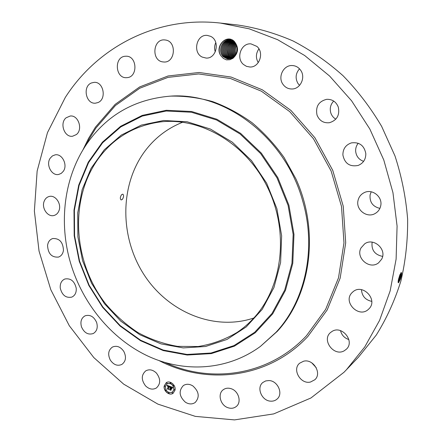 <?xml version="1.0" encoding="UTF-8"?>
<svg xmlns="http://www.w3.org/2000/svg" width="442" height="442" viewBox="0 0 442 442"><rect width="100%" height="100%" fill="white"/><g stroke="black" fill="none" stroke-linecap="round" stroke-linejoin="round"><path stroke-width="0.66" d="M122.357 199.414C123.777 197.082 123.937 195.325 122.843 194.137L121.6 194.673C120.097 196.983 119.937 198.745 121.114 199.961L122.357 199.414M254.598 317.163C249.277 323.119 243.404 328.229 236.978 332.494C224.801 339.644 211.878 344.318 198.209 346.511L177.573 346.368C163.822 344.009 150.645 339.428 138.042 332.633C125.981 324.704 115.174 315.096 105.61 303.803C73.455 262.741 69.074 200.883 97.312 160.153C112.782 138.313 133.843 125.567 160.496 121.909C200.839 117.141 246.26 143.556 267.637 187.53C289.134 231.426 282.803 285.886 254.598 317.163M253.841 318.002C213.784 331.467 167.943 311.842 144.048 274.731C120.036 237.647 119.439 186.557 144.147 152.214C154.153 138.462 167.01 128.462 182.728 122.202M276.913 208.751L266.642 183.181L251.465 160.562L232.326 142.191L210.436 129.058L187.099 121.76L163.65 120.495L141.341 125.097L121.252 135.103L104.279 149.799L91.091 168.308L82.151 189.668L77.72 212.862L77.886 236.851L82.566 260.636L91.533 283.217L104.422 303.671L120.738 321.113L139.838 334.743L160.965 343.865L183.22 347.909L205.585 346.489L226.973 339.456L246.222 326.931L262.228 309.35L273.957 287.504L280.604 262.504L281.642 235.73L276.913 208.751M260.421 346.395C227.359 370.667 184.071 372.949 147.667 355.965C111.251 338.716 82.693 303.698 70.665 263.415C58.515 222.641 63.991 177.126 86.82 143.86C106.666 115.274 134.246 99.389 169.551 96.201L171.115 96.113C184.9 95.881 198.74 97.71 212.646 101.599C226.403 106.666 239.536 113.699 252.045 122.699C264.001 132.733 274.675 144.33 284.068 157.485L295.853 178.767C319.925 231.376 310.947 295.107 277.245 331.401L260.421 346.395L276.023 332.296C305.107 301.223 316.732 249.178 302.814 201.375C285.543 137.147 224.332 91.56 169.551 96.201M220.348 23.061L237.807 25.012C256.482 27.796 274.896 33.111 293.052 40.957C310.825 50.233 327.5 61.83 343.08 75.753C357.799 90.881 370.656 107.754 381.645 126.373L394.977 155.927C401.712 176.612 405.927 197.662 407.623 219.077C407.85 240.404 405.59 261.095 400.85 281.156C394.767 300.588 386.573 318.555 376.275 335.058L358.451 357.191L344.009 372.258L310.941 397.977L273.714 413.9L234.52 419.9L195.336 416.381L157.91 404.126L123.677 384.142L93.82 357.589L69.284 325.704L50.824 289.759L39.04 251.084L34.377 211.033L37.139 171.048L47.465 132.644L65.3 97.428C97.052 47.797 155.799 15.73 220.348 23.061L249.211 28.824L277.598 39.681L304.687 55.521L329.622 76.057L351.589 100.793L369.849 129.047L383.789 159.993L392.955 192.673L397.082 226.061L396.109 259.128L390.164 290.875L379.562 320.411L364.749 346.959L346.313 369.893M215.293 51.869C214.232 48.714 214.403 45.614 215.806 42.576M258.255 62.62C255.603 57.957 255.83 53.377 258.924 48.891M299.554 85.383L297.936 83.439C295.101 78.234 295.626 73.361 299.505 68.814M335.809 119.158C333.423 117.754 331.765 115.71 330.837 113.025C329.544 108.489 330.494 104.5 333.699 101.058M363.628 161.347C358.898 159.656 356.241 156.286 355.655 151.23C355.506 148.23 356.363 145.573 358.23 143.247M379.888 208.392C372.755 206.629 369.495 202.121 370.098 194.861L371.203 191.8M382.617 256.399C374.711 254.73 371.219 249.979 372.136 242.15M371.761 301.383C365.368 299.969 361.937 296.068 361.468 289.676M348.865 339.567C344.445 338.08 341.66 335.108 340.511 330.644M316.207 367.661L311.709 362.794M234.221 41.316C239.006 47.393 238.575 53.062 232.934 58.322L234.288 56.454C238.221 51.493 238.166 46.592 234.127 41.752L230.183 39.669C222.497 37.515 215.9 49.029 221.011 55.902C214.143 47.04 226.238 33.47 234.221 41.316M232.934 58.322L229.829 59.747L226.475 59.869L223.403 58.438L221.011 55.902M145.517 385.838C141.147 379.905 141.23 374.91 145.772 370.844C149.346 368.987 152.899 369.733 156.418 373.07C160.761 378.888 160.755 383.855 156.396 387.977C152.744 389.993 149.12 389.28 145.517 385.838M123.815 351.423C126.534 357.031 125.882 361.368 121.859 364.435C117.5 366.313 113.66 364.871 110.329 360.125C107.588 354.423 108.307 350.058 112.489 347.031C116.776 345.307 120.55 346.771 123.815 351.423M96.665 322.566C98.025 327.649 96.881 331.307 93.245 333.539C88.124 335.119 84.207 332.898 81.488 326.87C80.107 321.688 81.311 318.002 85.096 315.809C90.14 314.373 93.997 316.627 96.665 322.566M76.228 288.228C76.51 292.587 75.035 295.543 71.814 297.107C65.875 298.239 62.018 295.195 60.245 287.985C59.952 283.526 61.488 280.532 64.847 279.007C70.709 278.024 74.505 281.101 76.228 288.228M63.455 250.26C62.946 253.758 61.3 256.034 58.51 257.078C51.703 257.575 48.051 253.708 47.559 245.476C48.062 241.862 49.775 239.553 52.697 238.542C59.432 238.21 63.013 242.117 63.455 250.26M59.013 210.607C58.012 213.199 56.344 214.829 54.001 215.481C47.841 217.381 41.404 208.215 44.101 201.436C45.117 198.729 46.863 197.066 49.333 196.447C55.449 194.751 61.736 203.917 59.013 210.607M63.294 171.319L61.245 173.391L58.681 174.446C51.592 176.154 45.581 164.441 50.272 158.087L52.427 155.904L55.151 154.849C62.189 153.374 68.002 165.098 63.294 171.319M76.372 134.561L72.61 136.224C64.421 137.683 59.3 123.091 66.134 117.776L70.217 116.025C78.356 114.843 83.195 129.429 76.372 134.561M97.925 102.577L95.461 103.174C85.952 104.306 82.311 86.527 91.35 82.991L94.19 82.339C103.638 81.555 106.887 99.273 97.925 102.577M127.141 77.637L126.401 77.681C115.301 78.411 113.876 57.184 125.014 56.267L126.18 56.211C137.202 55.935 138.092 76.985 127.141 77.637M162.617 61.88C151.103 60.339 153.02 38.686 164.651 39.924L165.535 40.029C176.955 41.421 175.363 62.808 163.982 62.013L162.617 61.88M202.281 57.095C192.303 52.72 196.513 34.012 207.281 35.41L210.536 36.31C220.431 40.559 216.569 58.957 206.083 58.057L202.281 57.095M243.415 64.433C235.658 58.068 241.21 42.747 250.995 43.88L256.874 46.399C264.526 52.626 259.382 67.604 249.912 67.013L246.454 66.339L243.415 64.433M282.797 84.079C277.675 76.842 283.488 65.079 292.096 65.532C295.731 65.67 298.626 67.306 300.781 70.433C305.781 77.494 300.433 88.892 292.201 88.991C288.256 89.08 285.123 87.444 282.797 84.079M317.008 115.025C315.428 106.594 318.654 101.356 326.693 99.317C332.262 99.141 336.135 101.743 338.307 107.119C339.881 115.152 336.926 120.351 329.439 122.716C323.5 123.285 319.356 120.721 317.008 115.025M342.887 154.998C342.893 148.871 345.743 144.832 351.423 142.882C359.429 141.91 364.23 145.495 365.827 153.639C365.838 159.363 363.28 163.297 358.153 165.446C349.771 167.01 344.683 163.523 342.887 154.998M357.998 200.624C358.821 196.933 360.915 194.259 364.291 192.602C372.346 188.447 382.921 196.972 380.689 205.933C379.938 209.265 378.109 211.784 375.197 213.48C367.098 218.464 355.733 209.895 357.998 200.624M361.042 247.89L364.711 243.802C373.7 237.238 387.291 249.537 381.617 259.239L378.634 262.78C369.744 270.211 355.318 257.885 361.042 247.89M352.02 292.681L353.064 291.72C362.794 283.173 378.413 299.897 368.932 308.836L368.457 309.295C358.91 318.654 342.484 301.919 352.02 292.681M332.146 331.373C342.064 324.992 355.197 341.451 346.324 349.246L344.329 350.721C333.997 357.053 321.201 339.854 330.649 332.434L332.146 331.373M303.571 361.224C313.223 358.49 322.279 373.286 314.859 379.733L310.511 382.026C300.582 384.639 291.814 369.379 299.659 363.197L303.571 361.224M268.974 380.556C277.72 380.689 283.515 393.75 277.145 399.01C275.36 400.607 273.195 401.325 270.648 401.159C261.73 400.888 256.167 387.54 262.857 382.474L265.67 380.938L268.974 380.556M231.177 388.717C238.614 390.955 241.862 402.231 236.304 406.474C233.934 408.353 231.155 408.767 227.967 407.717C220.436 405.364 217.353 393.894 223.166 389.8C225.464 388.104 228.133 387.744 231.177 388.717M192.867 385.932C199.06 391.557 199.85 397.071 195.226 402.463C192.237 404.48 188.966 404.402 185.413 402.226C179.181 396.457 178.485 390.91 183.336 385.579C186.248 383.733 189.43 383.849 192.867 385.932M164.214 385.954L166.198 382.75C169.855 379.971 176.148 385.181 175.043 390.115L173.148 393.247C169.49 396.131 163.12 390.91 164.214 385.954M401.297 276.04L401.192 276.438L401.297 276.04C401.8 273.311 401.695 272.2 400.982 272.714L398.667 278.703C397.96 281.659 397.938 282.985 398.59 282.692L400.397 279.117L401.198 276.449L398.485 282.764M236.851 52.018L237.105 47.515M166.242 382.717L164.308 385.894C163.22 390.822 169.518 396.038 173.192 393.214M398.109 281.99L400.557 276.477C401.121 274.305 401.264 273.09 400.977 272.836L400.861 272.852M228.47 58.952L227.171 58.808L223.437 56.858C217.232 51.664 221.856 39.023 229.945 40.001C221.867 39.029 217.249 51.67 223.448 56.858L227.111 58.792L228.442 58.946L233.752 56.957M172.43 392.115L173.977 389.606C173.529 384.634 171.203 382.706 166.999 383.816L166.954 383.844M170.739 383.264L170.33 382.634M174.723 390.17L174.303 389.546M173.921 386.054L173.502 385.424M168.993 393.341L168.579 392.717M172.678 393.192L172.253 392.568M165.037 386.457L164.628 385.833M167.059 383.435L166.651 382.805M165.838 390.557L165.424 389.932M398.109 281.963L400.535 276.471L400.977 272.836M400.844 272.869L400.22 276.167L398.137 281.571M236.995 46.902L236.581 52.874M236.989 46.88L236.569 52.891M229.945 40.001L232.984 40.852M173.888 389.667L172.386 392.142C168.17 393.308 165.827 391.397 165.358 386.396L166.91 383.871C171.115 382.761 173.441 384.695 173.888 389.667M170.816 383.103L170.159 382.855L170.816 383.103M174.794 390.015L174.137 389.767L174.794 390.015M173.999 385.894L173.336 385.645L173.999 385.894M169.071 393.187L168.413 392.938L169.071 393.187M172.75 393.037L172.093 392.783L172.75 393.037M164.463 386.048L165.115 386.302L164.463 386.048M166.485 383.026L167.142 383.28L166.485 383.026M165.258 390.148L165.916 390.402L165.258 390.148M398.529 279.267L399.982 274.504M228.122 58.83L224.392 56.885L228.122 58.83M169.91 386.341L169.435 386.954L168.695 386.115L168.441 389.148L167.358 388.733L167.739 388.573L168.164 386.12L167.407 386.247L168.198 385.938L167.579 385.772L167.286 386.175L167.07 385.28L169.91 386.341M170.032 386.551L169.507 387.098L170.032 386.551M169.33 386.695L168.827 386.374L168.396 388.855L168.689 389.463L167.485 388.999L168.573 389.347L168.319 388.844L168.767 386.28L169.33 386.695M170.126 386.424L172.59 387.369L172.071 387.96L170.883 386.932L170.684 388.087L171.004 387.126L171.949 387.756L171.054 387.214L170.888 388.164L171.7 388.032L171.518 389.065L170.651 388.297L170.678 389.971L169.518 389.529L169.96 389.358L170.142 388.297L169.761 388.247L170.176 388.115L169.684 388.076L170.209 387.905L170.126 386.424M172.745 387.584L172.181 388.175L172.745 387.584M171.855 388.187L171.673 389.247L171.855 388.187M171.303 388.767L170.816 388.579L170.955 390.33L169.584 389.805L170.833 390.214L170.767 388.49L171.303 388.767M398.562 279.123L399.938 274.615M236.061 54.046C235.045 51.195 235.238 48.399 236.647 45.67C235.227 48.399 235.028 51.195 236.05 54.057M230.426 40.051C222.508 39.581 218.414 51.952 224.403 56.885C218.403 51.952 222.503 39.57 230.42 40.051M167.098 385.38L167.33 386.015M167.479 385.811L168.148 386.048M168.175 386.032L167.739 388.573M167.479 388.684L168.363 389.026M168.695 386.115L169.496 386.849M169.938 386.529L169.618 387.054M170.286 386.485L170.209 387.905M169.756 387.982L170.153 388.231M170.17 388.214L169.96 389.358M169.64 389.479L170.612 389.855M170.651 388.297L171.546 388.899M170.883 386.932L171.778 387.22L172.142 387.844M172.551 387.628L172.242 388.076M229.376 58.913L225.343 56.913C219.547 52.128 223.199 40.134 230.89 40.128C223.227 40.161 219.547 52.029 225.359 56.913L229.387 58.913M235.558 54.902C233.973 51.427 234.216 48.045 236.282 44.758C234.194 48.09 233.956 51.476 235.553 54.913M229.857 58.847L226.304 56.941L229.851 58.847M235.901 44.018C233.172 47.841 232.895 51.697 235.067 55.587C232.879 51.697 233.161 47.835 235.895 44.007M231.359 40.239C223.923 40.708 220.691 52.3 226.304 56.941C220.68 52.3 223.912 40.703 231.354 40.233M230.332 58.747L227.249 56.974L230.321 58.747M235.514 43.388C232.138 47.587 231.823 51.841 234.58 56.156M235.509 43.382C232.122 47.581 231.812 51.841 234.575 56.162M231.812 40.371C224.647 41.266 221.801 52.465 227.238 56.968C221.818 52.377 224.647 41.299 231.818 40.371M230.796 58.62L228.177 57.001L230.801 58.62M234.094 56.648C230.741 51.952 231.083 47.349 235.116 42.841C231.1 47.355 230.757 51.952 234.1 56.642M232.277 40.537C225.398 41.846 222.934 52.631 228.188 57.001C222.923 52.631 225.387 41.835 232.271 40.531M231.265 58.46L229.111 57.029L231.271 58.46M234.724 42.371C230.055 47.139 229.685 52.04 233.625 57.068C229.674 52.04 230.039 47.139 234.724 42.366M232.724 40.725C226.144 42.41 224.039 52.797 229.111 57.029C224.05 52.797 226.149 42.421 232.73 40.73M231.735 58.267L230.039 57.057C225.16 52.963 226.895 43.029 233.144 40.962C226.547 45.294 225.519 50.653 230.05 57.057L231.741 58.261M234.326 41.946C229.127 46.714 228.619 51.78 232.807 57.14L233.144 57.438L232.818 57.14C228.63 51.786 229.138 46.725 234.332 41.951M232.205 58.029L230.967 57.084L232.21 58.029M233.928 41.576C228.26 46.239 227.575 51.416 231.89 57.112L232.674 57.758L231.901 57.112C227.591 51.421 228.265 46.244 233.934 41.581M233.531 41.25C227.398 45.769 226.542 51.051 230.967 57.084C226.553 51.057 227.409 45.78 233.536 41.255M288.101 205.431L277.051 177.944L260.692 153.65L240.072 133.97L216.486 119.959L191.38 112.24L166.198 111.019L142.274 116.091L120.776 126.926L102.649 142.744L88.588 162.595L79.079 185.447L74.383 210.21L74.576 235.801L79.571 261.145L89.129 285.217L102.859 307.024L120.246 325.649L140.628 340.235L163.192 350.036L187.005 354.445L210.994 353.025L233.973 345.589L254.719 332.257L272.001 313.472L284.72 290.062L291.963 263.222L293.156 234.442L288.101 205.431M288.902 205.204L277.791 177.557L261.332 153.125L240.586 133.335L216.862 119.246L191.613 111.5L166.286 110.285L142.23 115.395L120.622 126.296L102.395 142.202L88.267 162.17L78.709 185.143L73.996 210.033L74.195 235.752L79.217 261.228L88.82 285.421L102.621 307.339L120.091 326.063L140.578 340.727L163.264 350.589L187.204 355.025L211.32 353.606L234.431 346.141L255.299 332.738L272.686 313.853L285.482 290.317L292.781 263.327L293.98 234.382L288.902 205.204M86.08 144.948L88.947 139.423L95.897 128.081L115.467 105.489L139.805 88.207L167.966 77.383L198.696 73.947L230.426 78.505L261.388 91.19L289.681 111.599L313.461 138.733L331.13 171.032L341.511 206.486L343.975 242.851L338.5 277.841L325.649 309.378L306.45 335.749C270.764 373.998 216.221 383.214 170.866 364.976L165.12 362.578M88.947 139.423L87.063 143.501M82.764 150.208L88.571 138.352L95.444 127.152L115.163 104.356L139.7 86.914L168.098 75.969L199.093 72.482L231.111 77.052L262.36 89.831L290.913 110.412L314.919 137.777L332.754 170.369L343.23 206.149L345.705 242.84L340.163 278.145L327.174 309.958L307.787 336.544C268.526 378.623 207.094 385.391 159.203 360.672M400.557 276.477L401.198 276.449M399.806 278.786L400.397 279.117M399.413 276.057L400.535 276.471M398.717 278.504L399.783 278.78M230.818 40.117L230.752 39.813M166.805 363.059L170.866 364.976"/></g></svg>

